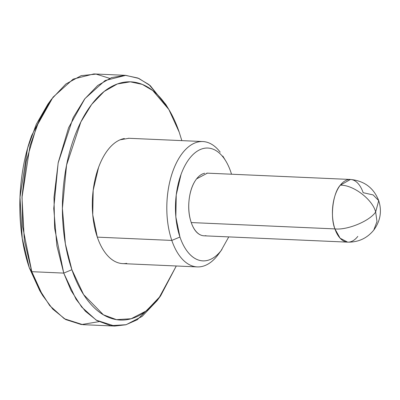 <?xml version="1.0" encoding="UTF-8"?>
<svg xmlns="http://www.w3.org/2000/svg" width="400" height="400" viewBox="0 0 400 400"><rect width="100%" height="100%" fill="white"/><g stroke="black" fill="none" stroke-linecap="round" stroke-linejoin="round"><path stroke-width="0.6" d="M357.805 236.4A31.37 16.575 -87.5 0 1 349.64 242.01A31.37 16.575 -87.5 0 1 334.92 228.905A31.37 16.575 -87.5 0 1 340.28 185.21A31.37 16.575 -87.5 0 1 348.445 179.6A31.37 16.575 -87.5 0 1 363.16 192.705L373.11 194.91L378.72 200.645C373.71 187.87 364.275 180.81 350.425 179.465L340.28 185.21C353.05 184.645 372.5 199.37 375.65 211.98L378.72 200.645L375.65 211.98C369.85 220.985 347.455 230.295 334.92 228.905L340.11 238.205L347.66 242.145L203.98 235.805M40.43 291.77L29.315 267.835L39.69 290.54L42.73 295.59L31.815 271.69L29.315 267.835C24.9 254.935 22.015 240.785 20.66 225.38C19.3 209.97 19.575 194.485 21.485 178.915C23.395 163.345 26.79 148.88 31.675 135.52L48.185 103.755M98.89 321.665L81.375 324.565L65.7 319.565L52.76 309.1L42.73 295.59M179.205 132.165L181.825 140.62L179.205 132.165C174.785 119.265 169.18 108.605 162.375 100.18C155.57 91.75 148.095 86.205 139.94 83.53C131.785 80.86 123.575 81.27 115.315 84.76C107.05 88.25 99.36 94.555 92.245 103.675C85.13 112.795 79.13 124.035 74.245 137.395C69.36 150.76 65.965 165.225 64.055 180.795C62.145 196.365 61.87 211.85 63.23 227.26C64.585 242.665 67.47 256.815 71.89 269.715L63.74 273.1L76.08 299.285L85.32 311.18L96.895 320.55L110.69 325.655L126.125 324.71L142.095 316.43L157.125 300.64L160.605 295.88L146.325 310.875L131.155 318.745L116.49 319.645L103.385 314.795L83.61 294.59L71.89 269.715L65.37 243.815L62.395 208.365L66.57 165.09L80.875 121.945L91.695 104.385L104.165 91.475L117.355 83.96L130.32 81.83L142.305 84.395L152.815 90.6L168.83 109.46L179.205 132.165M158.87 298.175L137.275 319.755L125.835 324.79L114.69 326.065L96.265 320.17L81.665 307.03L71.025 290.445L63.74 273.1L71.89 269.715C76.305 282.615 81.915 293.275 88.715 301.7C95.52 310.125 102.995 315.675 111.15 318.35C119.305 321.02 127.515 320.61 135.78 317.12C144.04 313.63 151.73 307.325 158.845 298.205L176.29 265.98L160.605 295.88M221.795 249.675A56.465 29.84 -87.5 0 1 179.95 237.04L171.805 240.425A62.74 33.155 92.5 0 0 218.3 254.465M378.72 200.645C382.065 211.145 380.42 220.965 373.775 230.105L376.99 221.56L375.65 211.98L376.99 221.56L373.775 230.105C367.035 238.315 358.33 242.33 347.66 242.145M201.58 235.36C197.11 233.895 193.665 229.63 191.245 222.56L334.92 228.905L191.245 222.56A31.37 16.575 92.5 0 0 205.965 235.665M201.24 266.635A62.74 33.155 -87.5 0 1 171.805 240.425L97.305 237.135A62.74 33.155 92.5 0 0 126.74 263.35M168.09 108.23L165.79 104.41L148.93 84.56L137.865 78.03L125.25 75.325L111.6 77.57L97.715 85.475L84.59 99.07L73.2 117.55L58.145 162.97L53.75 208.52L56.88 245.835L63.74 273.1L54.615 228.265L53.995 197.385L58.235 162.515L68.615 127.66L84.95 98.605L105.095 80.535L125.76 75.345L93.83 73.935L73.165 79.125L53.02 97.195L36.685 126.25L26.305 161.105L22.07 195.975L22.685 226.855L31.815 271.69L63.74 273.1L31.815 271.69L39.095 289.035L49.74 305.62L64.34 318.76L82.76 324.655L114.69 326.065M231.535 174.22L230.78 171.885C228.69 165.775 226.035 160.725 222.81 156.735C219.59 152.745 216.045 150.115 212.185 148.85C208.32 147.585 204.435 147.775 200.52 149.43C196.605 151.085 192.96 154.07 189.59 158.39C186.22 162.71 183.38 168.035 181.065 174.365L176.24 194.92L175.845 216.93L179.95 237.04C182.04 243.15 184.7 248.2 187.92 252.19C191.14 256.185 194.685 258.81 198.545 260.08C202.41 261.345 206.3 261.15 210.215 259.495C214.125 257.845 217.77 254.855 221.14 250.535L228.77 236.895M204.77 173.26A31.37 16.575 92.5 0 0 191.245 222.56C188.825 215.495 188.14 207.695 189.185 199.16C190.23 190.63 192.705 183.865 196.6 178.865L207.36 173.15M128.88 138.285L120.16 139.79C115.81 141.63 111.765 144.945 108.02 149.745C104.275 154.545 101.115 160.465 98.545 167.495L93.185 190.335L92.745 214.79L97.305 237.135C99.63 243.925 102.58 249.535 106.16 253.97C109.74 258.405 113.68 261.325 117.97 262.735M125.76 75.345L138.855 78.445L150.235 85.62L167.235 106.89M124.35 138.53A62.74 33.155 92.5 0 0 97.305 237.135L171.805 240.425A62.74 33.155 -87.5 0 1 198.85 141.82A62.74 33.155 -87.5 0 1 219.73 151.575M334.92 228.905C347.455 230.295 369.85 220.985 375.65 211.98C372.5 199.37 353.05 184.645 340.28 185.21C332.9 193.02 329.955 217.05 334.92 228.905M220.21 152.2A62.74 33.155 92.5 0 0 177.7 160.42A62.74 33.155 92.5 0 0 171.805 240.425L179.95 237.04A56.465 29.84 -87.5 0 1 185.26 165.035A56.465 29.84 -87.5 0 1 223.515 157.635A56.465 29.84 -87.5 0 1 230.78 171.885M51.395 99.36L47.915 104.12L36.265 124.325L27.62 148.095L20 197.29L22.23 238.445L29.315 267.835L31.815 271.69L24.355 240.75L22.005 197.435L30.025 145.65L39.125 120.625L51.395 99.36L65.815 84.045L81.165 75.655L96.11 74.11L109.63 78.335M221.97 249.435L218.495 254.195M197.275 266.91L122.78 263.62M202.81 141.55L128.315 138.26M350.425 179.465L206.75 173.125M225.52 160.545L222.825 156.08"/></g></svg>
